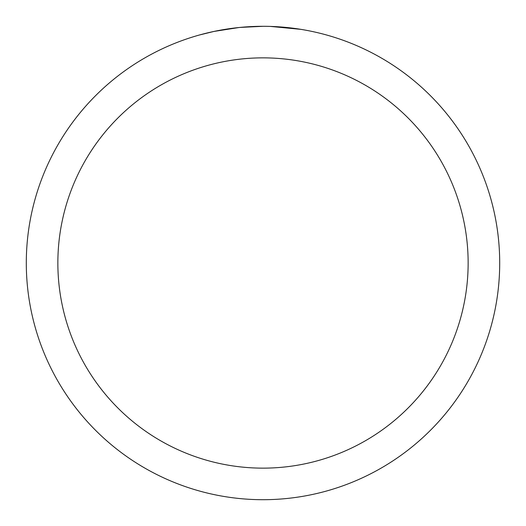 <?xml version="1.0" encoding="UTF-8"?>
<svg xmlns="http://www.w3.org/2000/svg" width="526" height="526" viewBox="0 0 526 526"><rect width="100%" height="100%" fill="white"/><g stroke="black" fill="none" stroke-linecap="round" stroke-linejoin="round"><path stroke-width="0.79" d="M267.267 26.339L270.206 26.412M289.228 27.76L290.128 27.858M263 26.3A236.7 236.7 0 0 1 499.7 263A236.7 236.7 0 0 1 263 499.7A236.7 236.7 0 0 1 26.3 263A236.7 236.7 0 0 1 263 26.3L239.974 27.424M301.852 29.509L304.442 29.956M300.846 29.344L270.41 26.418M263 57.86A205.14 205.14 0 0 1 468.14 263A205.14 205.14 0 0 1 263 468.14A205.14 205.14 0 0 1 57.86 263A205.14 205.14 0 0 1 263 57.86M238.975 27.523L213.997 31.428L199.716 34.92M231.164 28.45L235.076 27.957M247.384 26.813L250.764 26.616"/></g></svg>
